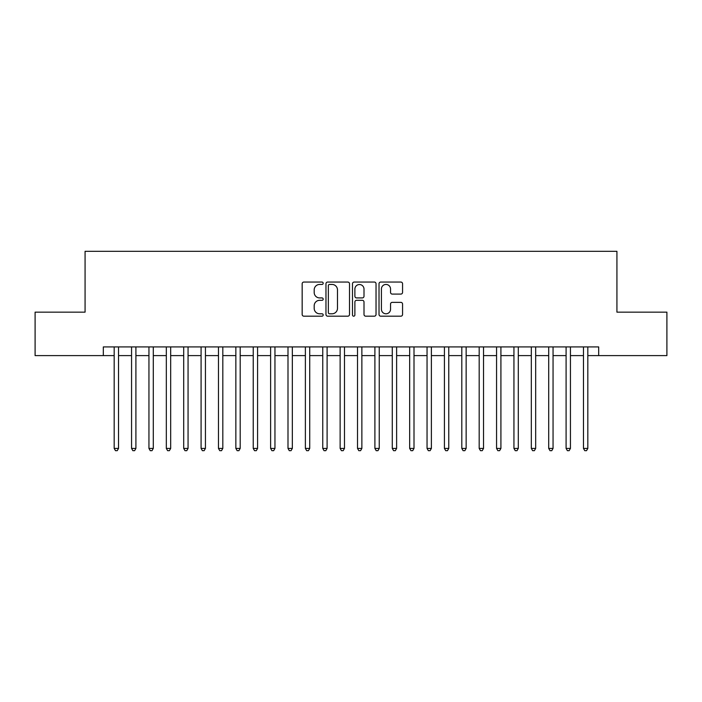 <?xml version="1.0" encoding="UTF-8"?>
<svg xmlns="http://www.w3.org/2000/svg" width="702" height="702" viewBox="0 0 702 702"><rect width="100%" height="100%" fill="white"/><g stroke="black" fill="none" stroke-linecap="round" stroke-linejoin="round"><path stroke-width="1.05" d="M323.192 283.248A1.193 1.193 0 0 0 321.999 282.055L303.869 282.055A1.702 1.702 0 0 0 302.167 283.766L302.167 314.47A1.702 1.702 0 0 0 303.869 316.181L321.999 316.181A1.193 1.193 0 0 0 323.192 314.987A1.193 1.193 0 0 0 321.999 313.794L319.647 313.794A5.458 5.458 0 0 1 314.189 308.327L314.189 305.774A5.458 5.458 0 0 1 319.647 300.316L321.999 300.316A1.193 1.193 0 0 0 323.192 299.113A1.193 1.193 0 0 0 321.999 297.92L319.647 297.92A5.458 5.458 0 0 1 314.189 292.462L314.189 289.908A5.458 5.458 0 0 1 319.647 284.442L321.999 284.442A1.193 1.193 0 0 0 323.192 283.248M400.86 294.085A1.702 1.702 0 0 0 402.562 292.383L402.562 283.766A1.702 1.702 0 0 0 400.86 282.055L380.73 282.055A1.702 1.702 0 0 0 379.019 283.766L379.019 314.47A1.702 1.702 0 0 0 380.73 316.181L400.86 316.181A1.702 1.702 0 0 0 402.562 314.47L402.562 304.063A1.702 1.702 0 0 0 400.86 302.36L392.242 302.36A1.702 1.702 0 0 0 390.54 304.063L390.54 309.222A4.563 4.563 0 0 1 385.977 313.794A4.563 4.563 0 0 1 381.414 309.222L381.414 289.013A4.563 4.563 0 0 1 385.977 284.442A4.563 4.563 0 0 1 390.54 289.013L390.54 292.383A1.702 1.702 0 0 0 392.242 294.085L400.86 294.085M103.317 355.607L35.1 355.607L35.1 312.153L85.074 312.153L85.074 251.316L616.926 251.316L616.926 312.153L666.9 312.153L666.9 355.607L598.683 355.607L598.683 346.92L103.317 346.92L103.317 355.607L114.18 355.607M349.508 283.766A1.702 1.702 0 0 0 347.797 282.055L327.667 282.055A1.702 1.702 0 0 0 325.965 283.766L325.965 314.47A1.702 1.702 0 0 0 327.667 316.181L347.797 316.181A1.702 1.702 0 0 0 349.508 314.47L349.508 283.766M354.203 282.055L374.333 282.055A1.702 1.702 0 0 1 376.035 283.766L376.035 314.47A1.702 1.702 0 0 1 374.333 316.181L365.716 316.181A1.702 1.702 0 0 1 364.005 314.47L364.005 302.018A1.702 1.702 0 0 0 362.302 300.316L356.59 300.316A1.702 1.702 0 0 0 354.879 302.018L354.879 314.987A1.193 1.193 0 0 1 353.685 316.181A1.193 1.193 0 0 1 352.492 314.987L352.492 283.766A1.702 1.702 0 0 1 354.203 282.055M118.533 355.607L131.564 355.607M135.907 355.607L148.947 355.607M153.29 355.607L166.33 355.607M170.674 355.607L183.705 355.607M188.057 355.607L201.088 355.607M205.432 355.607L218.471 355.607M222.815 355.607L235.854 355.607M240.198 355.607L253.229 355.607M257.581 355.607L270.612 355.607M274.956 355.607L287.995 355.607M292.339 355.607L305.379 355.607M309.722 355.607L322.753 355.607M327.097 355.607L340.137 355.607M344.48 355.607L357.52 355.607M361.863 355.607L374.903 355.607M379.247 355.607L392.278 355.607M396.621 355.607L409.661 355.607M414.005 355.607L427.044 355.607M431.388 355.607L444.419 355.607M448.771 355.607L461.802 355.607M466.146 355.607L479.185 355.607M483.529 355.607L496.568 355.607M500.912 355.607L513.943 355.607M518.295 355.607L531.326 355.607M535.67 355.607L548.71 355.607M553.053 355.607L566.093 355.607M570.436 355.607L583.467 355.607M587.82 355.607L598.683 355.607M329.545 284.442A1.193 1.193 0 0 0 328.352 285.644L328.352 312.592A1.193 1.193 0 0 0 329.545 313.794L332.02 313.794A5.458 5.458 0 0 0 337.478 308.327L337.478 289.908A5.458 5.458 0 0 0 332.02 284.442L329.545 284.442M364.005 289.092A4.563 4.563 0 0 0 359.442 284.529A4.563 4.563 0 0 0 354.879 289.092L354.879 296.218A1.702 1.702 0 0 0 356.59 297.92L362.302 297.92A1.702 1.702 0 0 0 364.005 296.218L364.005 289.092M118.533 346.92L118.533 448.42L114.18 448.42L114.18 346.92M118.533 448.42L117.225 450.684L115.488 450.684L114.18 448.42M135.907 346.92L135.907 448.42L131.564 448.42L131.564 346.92M135.907 448.42L134.608 450.684L132.871 450.684L131.564 448.42M153.29 346.92L153.29 448.42L148.947 448.42L148.947 346.92M153.29 448.42L151.983 450.684L150.246 450.684L148.947 448.42M170.674 346.92L170.674 448.42L166.33 448.42L166.33 346.92M170.674 448.42L169.366 450.684L167.629 450.684L166.33 448.42M188.057 346.92L188.057 448.42L183.705 448.42L183.705 346.92M188.057 448.42L186.75 450.684L185.012 450.684L183.705 448.42M205.432 346.92L205.432 448.42L201.088 448.42L201.088 346.92M205.432 448.42L204.133 450.684L202.395 450.684L201.088 448.42M222.815 346.92L222.815 448.42L218.471 448.42L218.471 346.92M222.815 448.42L221.507 450.684L219.77 450.684L218.471 448.42M240.198 346.92L240.198 448.42L235.854 448.42L235.854 346.92M240.198 448.42L238.891 450.684L237.153 450.684L235.854 448.42M257.581 346.92L257.581 448.42L253.229 448.42L253.229 346.92M257.581 448.42L256.274 450.684L254.536 450.684L253.229 448.42M274.956 346.92L274.956 448.42L270.612 448.42L270.612 346.92M274.956 448.42L273.657 450.684L271.92 450.684L270.612 448.42M292.339 346.92L292.339 448.42L287.995 448.42L287.995 346.92M292.339 448.42L291.032 450.684L289.294 450.684L287.995 448.42M309.722 346.92L309.722 448.42L305.379 448.42L305.379 346.92M309.722 448.42L308.415 450.684L306.677 450.684L305.379 448.42M327.097 346.92L327.097 448.42L322.753 448.42L322.753 346.92M327.097 448.42L325.798 450.684L324.061 450.684L322.753 448.42M344.48 346.92L344.48 448.42L340.137 448.42L340.137 346.92M344.48 448.42L343.181 450.684L341.444 450.684L340.137 448.42M361.863 346.92L361.863 448.42L357.52 448.42L357.52 346.92M361.863 448.42L360.556 450.684L358.819 450.684L357.52 448.42M379.247 346.92L379.247 448.42L374.903 448.42L374.903 346.92M379.247 448.42L377.939 450.684L376.202 450.684L374.903 448.42M396.621 346.92L396.621 448.42L392.278 448.42L392.278 346.92M396.621 448.42L395.323 450.684L393.585 450.684L392.278 448.42M414.005 346.92L414.005 448.42L409.661 448.42L409.661 346.92M414.005 448.42L412.706 450.684L410.968 450.684L409.661 448.42M431.388 346.92L431.388 448.42L427.044 448.42L427.044 346.92M431.388 448.42L430.08 450.684L428.343 450.684L427.044 448.42M448.771 346.92L448.771 448.42L444.419 448.42L444.419 346.92M448.771 448.42L447.464 450.684L445.726 450.684L444.419 448.42M466.146 346.92L466.146 448.42L461.802 448.42L461.802 346.92M466.146 448.42L464.847 450.684L463.109 450.684L461.802 448.42M483.529 346.92L483.529 448.42L479.185 448.42L479.185 346.92M483.529 448.42L482.23 450.684L480.493 450.684L479.185 448.42M500.912 346.92L500.912 448.42L496.568 448.42L496.568 346.92M500.912 448.42L499.605 450.684L497.867 450.684L496.568 448.42M518.295 346.92L518.295 448.42L513.943 448.42L513.943 346.92M518.295 448.42L516.988 450.684L515.25 450.684L513.943 448.42M535.67 346.92L535.67 448.42L531.326 448.42L531.326 346.92M535.67 448.42L534.371 450.684L532.634 450.684L531.326 448.42M553.053 346.92L553.053 448.42L548.71 448.42L548.71 346.92M553.053 448.42L551.754 450.684L550.017 450.684L548.71 448.42M570.436 346.92L570.436 448.42L566.093 448.42L566.093 346.92M570.436 448.42L569.129 450.684L567.391 450.684L566.093 448.42M587.82 346.92L587.82 448.42L583.467 448.42L583.467 346.92M587.82 448.42L586.512 450.684L584.775 450.684L583.467 448.42"/></g></svg>
